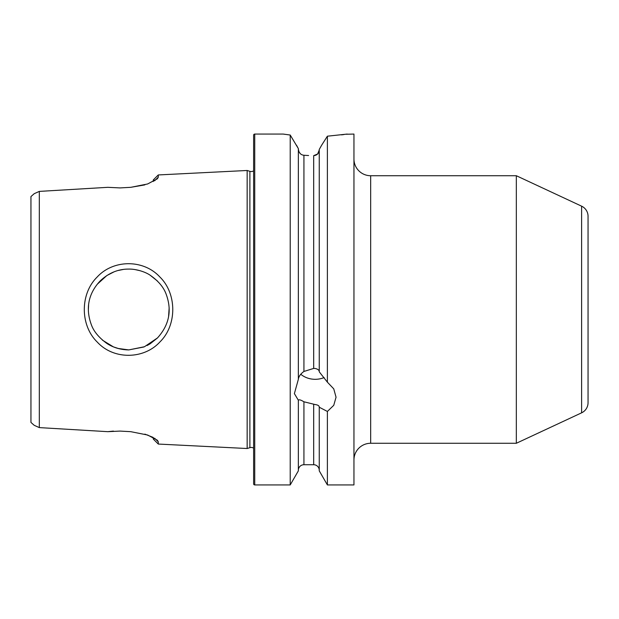 <?xml version="1.0" encoding="UTF-8"?>
<svg xmlns="http://www.w3.org/2000/svg" width="619" height="619" viewBox="0 0 619 619"><rect width="100%" height="100%" fill="white"/><g stroke="black" fill="none" stroke-linecap="round" stroke-linejoin="round"><path stroke-width="0.93" d="M118.082 348.451L128.767 349.913L143.809 347.004M147.051 345.541L149.736 344.048M150.193 343.762L157.373 338.044M168.585 316.425L169.149 307.867M157.419 281.003L150.216 275.254M140.08 270.704L134.981 269.567M160.081 341.781C144.212 359.391 113.888 360.08 97.369 342.183C80.037 325.47 79.952 293.955 97.129 277.064C113.509 259.191 143.755 259.376 159.826 276.948C176.941 293.507 177.119 325.045 160.081 341.781M128.767 349.913L144.444 346.748L157.497 337.92C169.335 324.805 172.167 310.088 165.993 293.762C163.424 286.937 158.093 280.724 150.007 275.115C144.962 271.687 135.901 268.932 128.767 269.087C118.128 269.025 108.588 272.987 100.154 280.964C87.968 293.917 85.515 309.183 91.442 324.975C93.809 331.505 98.978 337.688 106.955 343.514C113.285 347.615 120.558 349.75 128.767 349.913M253.62 448.148A4.457 4.457 0 0 0 249.89 447.661L249.89 171.339A4.457 4.457 0 0 0 253.62 170.852M353.952 459.994A16.721 16.721 0 0 1 370.673 443.274L516.331 443.274L516.331 175.726L370.673 175.726L370.673 443.274M353.952 159.006A16.721 16.721 0 0 0 370.673 175.726M516.331 443.274L581.612 412.827A11.15 11.15 0 0 0 588.05 402.729L588.05 216.271A11.15 11.15 0 0 0 581.612 206.173L516.331 175.726M588.05 355.763L588.05 263.237L588.05 355.763M300.757 374.255A20.829 18.044 180 0 0 315.21 379.308A20.829 18.044 180 0 0 324.132 377.567M345.982 134.246L353.952 134.068L353.952 484.932L327.389 484.932L319.257 470.85L319.257 406.946C319.102 405.7 317.756 404.903 315.21 404.563L303.929 401.785C300.726 399.843 298.869 399.34 298.35 400.261L294.381 393.614L298.35 379.346L298.35 148.614L290.218 135.027L283.231 134.068L254.734 134.068A1.114 1.114 0 0 0 253.62 135.182L253.62 483.818A1.114 1.114 0 0 0 254.734 484.932L254.734 134.068M298.35 379.076C298.861 376.298 300.718 373.76 303.929 371.454L313.678 368.421L315.21 368.483C317.756 369.063 319.11 370.092 319.257 371.555M296.509 145.21L298.35 148.614M308.595 155.531L303.929 155.261C300.726 154.897 298.869 152.87 298.35 149.164L298.892 151.624L300.145 153.45M313.678 155.663L317.64 153.992L319.257 149.999C318.947 153.427 317.09 155.315 313.678 155.663L313.678 368.421M319.257 149.45L321.64 145.21L319.257 149.45L319.257 371.826L327.389 382.171L327.389 136.195L321.64 145.21M113.896 271.927L106.94 275.494M106.793 275.587L97.113 284.384M88.594 305.128L88.362 309.5M123.111 269.489L118.477 270.426M119.057 348.729L113.432 346.888L102.414 340.133M153.295 181.537L153.295 179.928L158.286 174.945L247.159 170.48L247.159 448.52L158.286 444.055L158.286 441.827L154.557 438.167M298.35 400.539L298.35 470.85L290.218 484.932L254.734 484.932M290.218 484.932L290.218 135.027L287.278 134.648M347.189 134.068L327.389 136.195M327.389 382.171L333.757 388.864L336.047 397.22L333.757 405.313L327.389 411.449L319.257 407.225M327.389 484.932L327.389 411.449M158.286 174.945L158.286 177.173L157.404 178.775L147.616 183.975L130.748 187.325L120.078 187.913L107.838 187.325L39.314 191.395L34.215 193.685L30.95 196.563L30.95 422.437L34.215 425.315L39.314 427.605L39.314 191.395M39.314 427.605L107.838 431.675L120.078 431.087L130.748 431.675L147.67 435.033L157.381 440.233L158.286 441.827M249.89 171.339L247.159 170.48M249.89 447.661L247.159 448.52M319.257 470.301A5.571 5.571 0 0 0 313.678 464.73L303.929 464.73L303.929 401.785M298.35 470.301A5.571 5.571 0 0 1 303.929 464.73M158.286 444.055L153.295 439.072L153.295 437.463L144.869 434.12M113.416 431.087L107.845 431.675M107.845 187.325L120.078 187.913M130.748 187.325L144.869 184.88M341.549 134.865L344.063 134.524M283.603 134.122L285.065 134.338M158.286 177.173L154.549 180.841M581.612 412.827L581.612 206.173M313.678 464.73L313.678 404.408M303.929 371.454L303.929 155.261"/></g></svg>
